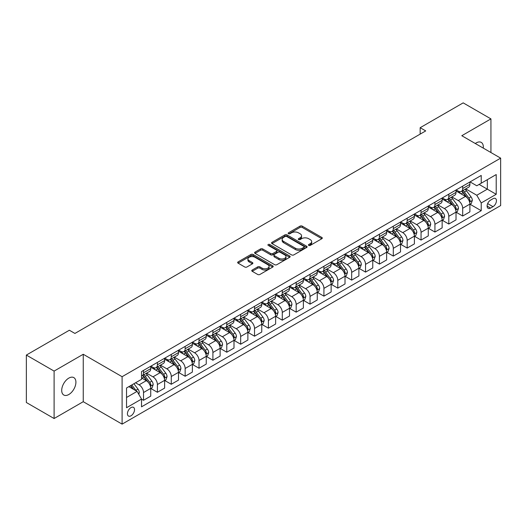 <?xml version="1.0" encoding="UTF-8"?>
<svg xmlns="http://www.w3.org/2000/svg" width="527" height="527" viewBox="0 0 527 527"><rect width="100%" height="100%" fill="white"/><g stroke="black" fill="none" stroke-linecap="round" stroke-linejoin="round"><path stroke-width="0.79" d="M308.743 245.398A1.08 0.626 0 0 0 310.265 245.398L321.845 238.711A1.541 0.889 0 0 0 322.293 238.085A1.541 0.889 0 0 0 321.845 237.453L302.228 226.129A1.541 0.889 0 0 0 300.054 226.129L288.473 232.815A1.08 0.626 0 0 0 288.157 233.257A1.08 0.626 0 0 0 288.473 233.692A1.08 0.626 0 0 0 290.002 233.692L291.497 232.829A4.934 2.846 0 0 1 298.473 232.829L300.107 233.771A4.934 2.846 0 0 1 301.549 235.786A4.934 2.846 0 0 1 300.107 237.802L298.605 238.665A1.08 0.626 0 0 0 298.289 239.106A1.08 0.626 0 0 0 298.605 239.548A1.08 0.626 0 0 0 300.133 239.548L301.628 238.678A4.934 2.846 0 0 1 308.605 238.678L310.238 239.627A4.934 2.846 0 0 1 311.681 241.636A4.934 2.846 0 0 1 310.238 243.652L308.743 244.515A1.08 0.626 0 0 0 308.427 244.956A1.08 0.626 0 0 0 308.743 245.398L308.743 244.515M68.813 394.519A10.046 5.804 120 0 0 75.374 385.665A10.046 5.804 120 0 0 73.839 377.615A10.046 5.804 120 0 0 68.813 378.116A10.046 5.804 120 0 0 62.245 386.97A10.046 5.804 120 0 0 63.787 395.019A10.046 5.804 120 0 0 68.813 394.519M483.272 148.113A10.046 5.804 120 0 0 481.25 142.395A10.046 5.804 120 0 0 476.23 142.896A10.046 5.804 120 0 0 475.288 143.509M130.979 415.803A5.026 2.898 120 0 0 134.26 411.37A5.026 2.898 120 0 0 133.489 407.345A5.026 2.898 120 0 0 130.979 407.595A5.026 2.898 120 0 0 127.699 412.022A5.026 2.898 120 0 0 128.469 416.047A5.026 2.898 120 0 0 130.979 415.803M252.216 270.041A1.541 0.889 0 0 0 251.761 270.674A1.541 0.889 0 0 0 252.216 271.3L257.716 274.475A1.541 0.889 0 0 0 259.897 274.475L272.755 267.051A1.541 0.889 0 0 0 273.203 266.425A1.541 0.889 0 0 0 272.755 265.792L253.138 254.469A1.541 0.889 0 0 0 250.964 254.469L238.105 261.893A1.541 0.889 0 0 0 237.651 262.525A1.541 0.889 0 0 0 238.105 263.151L244.752 266.991A1.541 0.889 0 0 0 246.932 266.991L252.433 263.816A1.541 0.889 0 0 0 252.881 263.184A1.541 0.889 0 0 0 252.433 262.558L249.139 260.654A4.124 2.378 0 0 1 247.927 258.968A4.124 2.378 0 0 1 250.477 256.768A4.124 2.378 0 0 1 254.969 257.288L267.881 264.738A4.124 2.378 0 0 1 269.086 266.425A4.124 2.378 0 0 1 266.543 268.625A4.124 2.378 0 0 1 262.051 268.105L259.897 266.866A1.541 0.889 0 0 0 257.716 266.866L252.216 270.041L252.216 271.3M83.246 354.269L54.103 371.094L26.35 355.073L26.35 402.503L54.103 418.524L83.246 401.699L122.099 424.13L122.099 376.7L83.246 354.269L83.246 401.699M490.933 152.54L490.933 118.891L461.797 135.716L500.65 158.146L122.099 376.7M490.933 118.891L463.18 102.87L420.164 127.705L420.164 134.115M26.35 355.073L69.366 330.238L74.92 333.439L425.717 130.907L420.164 127.705M291.609 254.91A1.541 0.889 0 0 0 293.783 254.91L306.642 247.486A1.541 0.889 0 0 0 307.096 246.86A1.541 0.889 0 0 0 306.642 246.228L287.031 234.904A1.541 0.889 0 0 0 284.85 234.904L271.991 242.328A1.541 0.889 0 0 0 271.543 242.96A1.541 0.889 0 0 0 271.991 243.586L291.609 254.91M268.665 245.628A1.08 0.626 0 0 1 269.758 245.78L289.679 257.281L276.84 264.692A1.541 0.889 0 0 1 274.659 264.692L255.048 253.368L255.048 252.11A1.541 0.889 0 0 0 254.594 252.743A1.541 0.889 0 0 0 255.048 253.368M255.048 252.11L260.549 248.935A1.541 0.889 0 0 1 262.729 248.935L270.687 253.527A1.541 0.889 0 0 0 272.861 253.527L276.517 251.419A1.541 0.889 0 0 0 276.965 250.793A1.541 0.889 0 0 0 276.517 250.16L268.23 245.378A1.08 0.626 0 0 1 267.914 244.943A1.08 0.626 0 0 1 268.586 244.363A1.08 0.626 0 0 1 269.758 244.502L289.698 256.01A1.541 0.889 0 0 1 290.153 256.642A1.541 0.889 0 0 1 289.698 257.268L289.698 256.01M492.989 198.719L490.545 200.128A4.868 2.813 120 0 0 487.37 204.417A4.868 2.813 120 0 0 488.114 208.317A4.868 2.813 120 0 0 490.545 208.079L492.989 206.67A4.868 2.813 120 0 0 496.171 202.375A4.868 2.813 120 0 0 495.426 198.475A4.868 2.813 120 0 0 492.989 198.719M122.099 424.13L500.65 205.576L500.65 158.146M470.064 181.894L476.783 185.774L481.223 183.205L481.223 175.451L141.526 371.575L141.526 379.328L126.539 387.984L126.539 407.727L141.526 399.071L141.526 406.824L481.223 210.701L481.223 202.948L476.783 195.26L465.743 188.883M481.223 183.205L496.21 174.556L496.21 194.298L481.223 202.948M54.103 371.094L54.103 418.524M479.115 184.424L487.33 189.167L487.33 179.681L496.21 174.556M476.783 195.26L487.33 189.167L496.21 194.298M126.539 397.47L137.086 391.383L128.871 386.64M141.526 399.137L143.522 400.289L143.522 392.536A6.278 3.623 -120 0 0 139.082 384.842L135.531 382.793M143.522 400.289L150.742 396.126L150.742 388.366A6.278 3.623 -120 0 0 146.302 380.678L141.526 377.918M150.906 388.531L157.402 392.279L157.402 384.526A6.278 3.623 -120 0 0 152.962 376.831L146.585 373.149M157.402 392.279L164.615 388.109L164.615 380.356A6.278 3.623 -120 0 0 160.175 372.668L150.742 367.22M164.78 380.514L171.275 384.269L171.275 376.509A6.278 3.623 -120 0 0 166.835 368.821L160.458 365.139M171.275 384.269L178.495 380.099L178.495 372.345A6.278 3.623 -120 0 0 174.055 364.651L164.615 359.203M178.66 372.503L185.155 376.252L185.155 368.498A6.278 3.623 -120 0 0 180.715 360.811L174.338 357.128M185.155 376.252L192.368 372.088L192.368 364.335A6.278 3.623 -120 0 0 187.928 356.641L178.495 351.193M192.533 364.493L199.028 368.241L199.028 360.488A6.278 3.623 -120 0 0 194.588 352.794L188.211 349.118M199.028 368.241L206.248 364.078L206.248 356.324A6.278 3.623 -120 0 0 201.808 348.63L192.368 343.182M206.413 356.483L212.908 360.231L212.908 352.477A6.278 3.623 -120 0 0 208.468 344.783L202.091 341.107M212.908 360.231L220.121 356.068L220.121 348.307A6.278 3.623 -120 0 0 215.681 340.62L206.248 335.172M220.286 348.472L226.781 352.22L226.781 344.467A6.278 3.623 -120 0 0 222.341 336.773L215.965 333.09M226.781 352.22L234.001 348.057L234.001 340.297A6.278 3.623 -120 0 0 229.561 332.609L220.121 327.162M234.166 340.462L240.661 344.21L240.661 336.45A6.278 3.623 -120 0 0 236.221 328.762L229.844 325.08M240.661 344.21L247.874 340.04L247.874 332.287A6.278 3.623 -120 0 0 243.434 324.599L234.001 319.151M248.039 332.445L254.534 336.2L254.534 328.44A6.278 3.623 -120 0 0 250.094 320.752L243.718 317.07M254.534 336.2L261.754 332.03L261.754 324.276A6.278 3.623 -120 0 0 257.314 316.582L247.874 311.134M261.919 324.434L268.414 328.183L268.414 320.429A6.278 3.623 -120 0 0 263.974 312.742L257.598 309.059M268.414 328.183L275.628 324.019L275.628 316.266A6.278 3.623 -120 0 0 271.188 308.572L261.754 303.124M275.792 316.424L282.288 320.172L282.288 312.419A6.278 3.623 -120 0 0 277.848 304.725L271.471 301.049M282.288 320.172L289.507 316.009L289.507 308.255A6.278 3.623 -120 0 0 285.061 300.561L275.628 295.113M289.672 308.414L296.167 312.162L296.167 304.408A6.278 3.623 -120 0 0 291.727 296.714L285.351 293.032M296.167 312.162L303.381 307.999L303.381 300.238A6.278 3.623 -120 0 0 298.941 292.551L289.507 287.103M303.545 300.403L310.041 304.151L310.041 296.398A6.278 3.623 -120 0 0 305.601 288.704L299.224 285.021M310.041 304.151L317.261 299.982L317.261 292.228A6.278 3.623 -120 0 0 312.814 284.54L303.381 279.093M317.425 292.393L323.921 296.141L323.921 288.381A6.278 3.623 -120 0 0 319.481 280.693L313.104 277.011M323.921 296.141L331.134 291.971L331.134 284.218A6.278 3.623 -120 0 0 326.694 276.53L317.261 271.082M331.299 284.376L337.794 288.131L337.794 280.371A6.278 3.623 -120 0 0 333.354 272.683L326.977 269.001M337.794 288.131L345.014 283.961L345.014 276.207A6.278 3.623 -120 0 0 340.567 268.513L331.134 263.065M345.178 276.365L351.674 280.114L351.674 272.36A6.278 3.623 -120 0 0 347.234 264.673L340.857 260.99M351.674 280.114L358.887 275.95L358.887 268.197A6.278 3.623 -120 0 0 354.447 260.503L345.014 255.055M359.052 268.355L365.547 272.103L365.547 264.35A6.278 3.623 -120 0 0 361.107 256.656L354.73 252.98M365.547 272.103L372.767 267.94L372.767 260.186A6.278 3.623 -120 0 0 368.32 252.492L358.887 247.044M372.932 260.345L379.427 264.093L379.427 256.339A6.278 3.623 -120 0 0 374.987 248.645L368.61 244.963M379.427 264.093L386.64 259.93L386.64 252.169A6.278 3.623 -120 0 0 382.2 244.482L372.767 239.034M386.805 252.334L393.3 256.082L393.3 248.329A6.278 3.623 -120 0 0 388.86 240.635L382.483 236.952M393.3 256.082L400.52 251.913L400.52 244.159A6.278 3.623 -120 0 0 396.073 236.471L386.64 231.024M400.685 244.324L407.18 248.072L407.18 240.312A6.278 3.623 -120 0 0 402.74 232.624L396.363 228.942M407.18 248.072L414.393 243.902L414.393 236.149A6.278 3.623 -120 0 0 409.953 228.454L400.52 223.007M414.558 236.307L421.053 240.062L421.053 232.302A6.278 3.623 -120 0 0 416.613 224.614L410.237 220.932M421.053 240.062L428.273 235.892L428.273 228.138A6.278 3.623 -120 0 0 423.827 220.444L414.393 214.996M428.438 228.296L434.933 232.045L434.933 224.291A6.278 3.623 -120 0 0 430.493 216.604L424.116 212.921M434.933 232.045L442.146 227.881L442.146 220.128A6.278 3.623 -120 0 0 437.706 212.434L428.273 206.986M442.311 220.286L448.806 224.034L448.806 216.281A6.278 3.623 -120 0 0 444.366 208.587L437.99 204.911M448.806 224.034L456.026 219.871L456.026 212.111A6.278 3.623 -120 0 0 451.58 204.423L442.146 198.975M456.191 212.276L462.686 216.024L462.686 208.27A6.278 3.623 -120 0 0 458.246 200.576L451.87 196.894M462.686 216.024L469.9 211.861L469.9 204.101A6.278 3.623 -120 0 0 465.46 196.413L456.026 190.965M456.191 189.904L458.246 191.09A6.278 3.623 -120 0 0 461.382 191.4A6.278 3.623 -120 0 0 462.686 188.528L462.686 186.156M442.311 197.915L444.366 199.101A6.278 3.623 -120 0 0 447.509 199.417A6.278 3.623 -120 0 0 448.806 196.538L448.806 194.167M428.438 205.932L430.493 207.118A6.278 3.623 -120 0 0 433.629 207.427A6.278 3.623 -120 0 0 434.933 204.548L434.933 202.177M414.558 213.942L416.613 215.128A6.278 3.623 -120 0 0 419.755 215.438A6.278 3.623 -120 0 0 421.053 212.565L421.053 210.194M400.685 221.953L402.74 223.138A6.278 3.623 -120 0 0 405.876 223.448A6.278 3.623 -120 0 0 407.18 220.576L407.18 218.204M386.805 229.963L388.86 231.149A6.278 3.623 -120 0 0 392.002 231.458A6.278 3.623 -120 0 0 393.3 228.586L393.3 226.215M372.932 237.973L374.987 239.159A6.278 3.623 -120 0 0 378.122 239.469A6.278 3.623 -120 0 0 379.427 236.597L379.427 234.225M359.052 245.984L361.107 247.17A6.278 3.623 -120 0 0 364.249 247.486A6.278 3.623 -120 0 0 365.547 244.607L365.547 242.236M345.178 254.001L347.234 255.187A6.278 3.623 -120 0 0 350.369 255.496A6.278 3.623 -120 0 0 351.674 252.617L351.674 250.246M331.299 262.011L333.354 263.197A6.278 3.623 -120 0 0 336.496 263.507A6.278 3.623 -120 0 0 337.794 260.634L337.794 258.263M317.425 270.022L319.481 271.207A6.278 3.623 -120 0 0 322.616 271.517A6.278 3.623 -120 0 0 323.921 268.645L323.921 266.273M303.545 278.032L305.601 279.218A6.278 3.623 -120 0 0 308.743 279.527A6.278 3.623 -120 0 0 310.041 276.655L310.041 274.284M289.672 286.042L291.727 287.228A6.278 3.623 -120 0 0 294.863 287.544A6.278 3.623 -120 0 0 296.167 284.666L296.167 282.294M275.792 294.053L277.848 295.239A6.278 3.623 -120 0 0 280.99 295.555A6.278 3.623 -120 0 0 282.288 292.676L282.288 290.305M261.919 302.07L263.974 303.256A6.278 3.623 -120 0 0 267.11 303.565A6.278 3.623 -120 0 0 268.414 300.686L268.414 298.315M248.039 310.08L250.094 311.266A6.278 3.623 -120 0 0 253.237 311.576A6.278 3.623 -120 0 0 254.534 308.703L254.534 306.332M234.166 318.091L236.221 319.276A6.278 3.623 -120 0 0 239.357 319.586A6.278 3.623 -120 0 0 240.661 316.714L240.661 314.342M220.286 326.101L222.341 327.287A6.278 3.623 -120 0 0 225.484 327.596A6.278 3.623 -120 0 0 226.781 324.724L226.781 322.353M206.413 334.111L208.468 335.297A6.278 3.623 -120 0 0 211.604 335.613A6.278 3.623 -120 0 0 212.908 332.735L212.908 330.363M192.533 342.128L194.588 343.314A6.278 3.623 -120 0 0 197.73 343.624A6.278 3.623 -120 0 0 199.028 340.745L199.028 338.374M178.66 350.139L180.715 351.325A6.278 3.623 -120 0 0 183.851 351.634A6.278 3.623 -120 0 0 185.155 348.755L185.155 346.384M164.78 358.149L166.835 359.335A6.278 3.623 -120 0 0 169.977 359.645A6.278 3.623 -120 0 0 171.275 356.772L171.275 354.401M150.906 366.16L152.962 367.345A6.278 3.623 -120 0 0 156.097 367.655A6.278 3.623 -120 0 0 157.402 364.783L157.402 362.411M470.064 204.265L481.223 210.701M461.382 191.4L468.602 187.237A6.278 3.623 -120 0 0 469.9 184.364L469.9 181.993M447.509 199.417L454.722 195.247A6.278 3.623 -120 0 0 456.026 192.375L456.026 190.003M433.629 207.427L440.849 203.257A6.278 3.623 -120 0 0 442.146 200.385L442.146 198.014M419.755 215.438L426.969 211.274A6.278 3.623 -120 0 0 428.273 208.396L428.273 206.024M405.876 223.448L413.096 219.285A6.278 3.623 -120 0 0 414.393 216.406L414.393 214.034M392.002 231.458L399.216 227.295A6.278 3.623 -120 0 0 400.52 224.416L400.52 222.045M378.122 239.469L385.342 235.305A6.278 3.623 -120 0 0 386.64 232.433L386.64 230.062M364.249 247.486L371.463 243.316A6.278 3.623 -120 0 0 372.767 240.444L372.767 238.072M350.369 255.496L357.589 251.326A6.278 3.623 -120 0 0 358.887 248.454L358.887 246.083M336.496 263.507L343.709 259.343A6.278 3.623 -120 0 0 345.014 256.465L345.014 254.093M322.616 271.517L329.836 267.354A6.278 3.623 -120 0 0 331.134 264.475L331.134 262.103M308.743 279.527L315.956 275.364A6.278 3.623 -120 0 0 317.261 272.492L317.261 270.12M294.863 287.544L302.083 283.374A6.278 3.623 -120 0 0 303.381 280.502L303.381 278.131M280.99 295.555L288.203 291.385A6.278 3.623 -120 0 0 289.507 288.513L289.507 286.141M267.11 303.565L274.33 299.395A6.278 3.623 -120 0 0 275.628 296.523L275.628 294.152M253.237 311.576L260.45 307.412A6.278 3.623 -120 0 0 261.754 304.534L261.754 302.162M239.357 319.586L246.577 315.423A6.278 3.623 -120 0 0 247.874 312.544L247.874 310.172M225.484 327.596L232.697 323.433A6.278 3.623 -120 0 0 234.001 320.561L234.001 318.189M211.604 335.613L218.824 331.443A6.278 3.623 -120 0 0 220.121 328.571L220.121 326.2M197.73 343.624L204.944 339.454A6.278 3.623 -120 0 0 206.248 336.582L206.248 334.21M183.851 351.634L191.07 347.464A6.278 3.623 -120 0 0 192.368 344.592L192.368 342.221M169.977 359.645L177.191 355.481A6.278 3.623 -120 0 0 178.495 352.603L178.495 350.231M156.097 367.655L163.317 363.492A6.278 3.623 -120 0 0 164.615 360.613L164.615 358.241M141.526 375.922A6.278 3.623 -120 0 0 142.224 375.665L149.437 371.502A6.278 3.623 -120 0 0 150.742 368.63L150.742 366.258M142.224 375.665A6.278 3.623 -120 0 0 143.522 372.793L143.522 370.422M137.086 391.383L141.526 399.071M309.171 245.549L310.238 244.93A4.934 2.846 0 0 0 311.681 242.921L311.681 241.636M301.549 235.786L301.549 237.071A4.934 2.846 0 0 1 300.107 239.08L299.04 239.699M321.826 238.724L302.228 227.414A1.541 0.889 0 0 0 300.054 227.414L288.901 233.85M306.622 247.499L287.031 236.188A1.541 0.889 0 0 0 284.85 236.188L272.011 243.599M303.921 247.301A1.08 0.626 0 0 0 304.237 246.86A1.08 0.626 0 0 0 303.921 246.419L286.701 236.478A1.08 0.626 0 0 0 285.179 236.478L283.598 237.394A4.934 2.846 0 0 0 282.156 239.403A4.934 2.846 0 0 0 283.598 241.419L295.364 248.21A4.934 2.846 0 0 0 302.34 248.21L303.921 247.301L303.921 248.579A1.08 0.626 0 0 0 304.237 248.138L304.237 246.86M282.156 239.403L282.156 240.687A4.934 2.846 0 0 0 283.598 242.697L283.598 241.419M303.921 248.579L302.34 249.495A4.934 2.846 0 0 1 295.364 249.495L283.598 242.697M255.068 253.382L260.549 250.22L260.549 248.935M276.965 250.793L276.965 252.071A1.541 0.889 0 0 1 276.517 252.703L272.861 254.811A1.541 0.889 0 0 1 270.687 254.811L262.729 250.22A1.541 0.889 0 0 0 260.549 250.22M278.941 258.296A4.124 2.378 0 0 0 283.434 258.81A4.124 2.378 0 0 0 285.977 256.609A4.124 2.378 0 0 0 284.771 254.93L280.219 252.301A1.541 0.889 0 0 0 278.039 252.301L274.389 254.409A1.541 0.889 0 0 0 273.941 255.035A1.541 0.889 0 0 0 274.389 255.667L278.941 258.296L278.941 259.574A4.124 2.378 0 0 0 283.434 260.088A4.124 2.378 0 0 0 285.977 257.894L285.977 256.609M273.941 255.035L273.941 256.32A1.541 0.889 0 0 0 274.389 256.945L274.389 255.667M278.941 259.574L274.389 256.945M269.086 266.425L269.086 267.703A4.124 2.378 0 0 1 266.543 269.903A4.124 2.378 0 0 1 262.051 269.389L259.897 268.144A1.541 0.889 0 0 0 257.716 268.144L252.235 271.313M247.927 258.968L247.927 260.252A4.124 2.378 0 0 0 249.139 261.932L249.139 260.654M252.413 263.823L249.139 261.932M272.736 267.064L253.138 255.753A1.541 0.889 0 0 0 250.964 255.753L238.125 263.164M469.9 204.357L471.23 203.587L472.344 200.385A4.163 2.404 -120 0 0 471.013 196.841L466.481 190.787A12.009 6.937 -120 0 0 465.17 189.219M460.657 193.64A12.009 6.937 -120 0 0 458.2 191.064M469.517 201.808L470.097 200.563A4.163 2.404 -120 0 0 468.905 198.06L464.366 192.006A12.009 6.937 -120 0 0 463.055 190.438M461.942 191.084A9.967 5.757 60 0 1 463.576 192.941L467.416 198.066M461.724 191.202A12.009 6.937 60 0 1 463.035 192.777L466.052 196.802M456.026 212.368L457.357 211.604L458.464 208.396A4.163 2.404 -120 0 0 457.14 204.851L452.601 198.798A12.009 6.937 -120 0 0 451.29 197.23M446.777 201.65A12.009 6.937 -120 0 0 444.32 199.074M455.644 209.825L456.217 208.573A4.163 2.404 -120 0 0 455.025 206.07L450.493 200.016A12.009 6.937 -120 0 0 449.182 198.448M448.062 199.094A9.967 5.757 60 0 1 449.702 200.952L453.536 206.077M447.851 199.219A12.009 6.937 60 0 1 449.162 200.787L452.173 204.812M442.146 220.385L443.477 219.614L444.59 216.406A4.163 2.404 -120 0 0 443.26 212.868L438.727 206.808A12.009 6.937 -120 0 0 437.417 205.24M432.904 209.66A12.009 6.937 -120 0 0 430.447 207.091M441.764 217.835L442.344 216.584A4.163 2.404 -120 0 0 441.152 214.081L436.613 208.027A12.009 6.937 -120 0 0 435.302 206.459M434.189 207.104A9.967 5.757 60 0 1 435.822 208.962L439.663 214.087M433.971 207.23A12.009 6.937 60 0 1 435.282 208.797L438.299 212.822M428.273 228.395L429.604 227.624L430.711 224.416A4.163 2.404 -120 0 0 429.386 220.879L424.848 214.825A12.009 6.937 -120 0 0 423.537 213.251M419.024 217.671A12.009 6.937 -120 0 0 416.567 215.102M427.891 225.846L428.464 224.594A4.163 2.404 -120 0 0 427.272 222.098L422.74 216.037A12.009 6.937 -120 0 0 421.429 214.469M420.309 215.115A9.967 5.757 60 0 1 421.949 216.979L425.783 222.098M420.098 215.24A12.009 6.937 60 0 1 421.409 216.808L424.419 220.833M414.393 236.406L415.724 235.635L416.837 232.433A4.163 2.404 -120 0 0 415.507 228.889L410.974 222.835A12.009 6.937 -120 0 0 409.663 221.261M405.151 225.688A12.009 6.937 -120 0 0 402.694 223.112M414.011 233.856L414.591 232.611A4.163 2.404 -120 0 0 413.399 230.108L408.86 224.054A12.009 6.937 -120 0 0 407.549 222.48M406.436 223.125A9.967 5.757 60 0 1 408.069 224.989L411.91 230.115M406.218 223.25A12.009 6.937 60 0 1 407.529 224.818L410.546 228.843M400.52 244.416L401.851 243.645L402.957 240.444A4.163 2.404 -120 0 0 401.633 236.9L397.094 230.846A12.009 6.937 -120 0 0 395.784 229.278M391.271 233.698A12.009 6.937 -120 0 0 388.814 231.122M400.138 241.867L400.711 240.622A4.163 2.404 -120 0 0 399.519 238.118L394.986 232.064A12.009 6.937 -120 0 0 393.676 230.49M392.556 231.136A9.967 5.757 60 0 1 394.196 233L398.03 238.125M392.345 231.261A12.009 6.937 60 0 1 393.656 232.829L396.666 236.86M386.64 252.426L387.971 251.662L389.084 248.454A4.163 2.404 -120 0 0 387.753 244.91L383.221 238.856A12.009 6.937 -120 0 0 381.91 237.288M377.398 241.709A12.009 6.937 -120 0 0 374.941 239.133M386.258 249.877L386.838 248.632A4.163 2.404 -120 0 0 385.645 246.129L381.107 240.075A12.009 6.937 -120 0 0 379.796 238.507M378.682 239.153A9.967 5.757 60 0 1 380.316 241.01L384.157 246.135M378.465 239.271A12.009 6.937 60 0 1 379.776 240.846L382.793 244.871M372.767 260.437L374.098 259.673L375.204 256.465A4.163 2.404 -120 0 0 373.88 252.92L369.341 246.867A12.009 6.937 -120 0 0 368.03 245.299M363.518 249.719A12.009 6.937 -120 0 0 361.061 247.143M372.385 257.894L372.958 256.642A4.163 2.404 -120 0 0 371.766 254.139L367.233 248.085A12.009 6.937 -120 0 0 365.922 246.517M364.803 247.163A9.967 5.757 60 0 1 366.443 249.021L370.277 254.146M364.592 247.288A12.009 6.937 60 0 1 365.903 248.856L368.913 252.881M358.887 268.454L360.218 267.683L361.331 264.475A4.163 2.404 -120 0 0 360 260.937L355.468 254.877A12.009 6.937 -120 0 0 354.157 253.309M349.645 257.729A12.009 6.937 -120 0 0 347.188 255.16M358.512 265.904L359.085 264.653A4.163 2.404 -120 0 0 357.892 262.15L353.353 256.096A12.009 6.937 -120 0 0 352.043 254.528M350.929 255.173A9.967 5.757 60 0 1 352.563 257.031L356.404 262.156M350.712 255.299A12.009 6.937 60 0 1 352.023 256.866L355.04 260.891M345.014 276.464L346.344 275.693L347.451 272.492A4.163 2.404 -120 0 0 346.127 268.948L341.588 262.894A12.009 6.937 -120 0 0 340.277 261.32M335.765 265.74A12.009 6.937 -120 0 0 333.308 263.171M344.632 273.915L345.205 272.663A4.163 2.404 -120 0 0 344.012 270.167L339.48 264.106A12.009 6.937 -120 0 0 338.169 262.538M337.049 263.184A9.967 5.757 60 0 1 338.69 265.048L342.524 270.167M336.839 263.309A12.009 6.937 60 0 1 338.15 264.877L341.16 268.902M331.134 284.475L332.465 283.704L333.578 280.502A4.163 2.404 -120 0 0 332.247 276.958L327.715 270.904A12.009 6.937 -120 0 0 326.404 269.337M321.892 273.757A12.009 6.937 -120 0 0 319.434 271.181M330.758 281.925L331.331 280.68A4.163 2.404 -120 0 0 330.139 278.177L325.6 272.123A12.009 6.937 -120 0 0 324.289 270.549M323.176 271.194A9.967 5.757 60 0 1 324.81 273.058L328.65 278.184M322.959 271.319A12.009 6.937 60 0 1 324.27 272.887L327.287 276.912M317.261 292.485L318.591 291.714L319.698 288.513A4.163 2.404 -120 0 0 318.374 284.969L313.835 278.915A12.009 6.937 -120 0 0 312.524 277.347M308.012 281.767A12.009 6.937 -120 0 0 305.555 279.191M316.879 289.936L317.452 288.691A4.163 2.404 -120 0 0 316.266 286.187L311.727 280.133A12.009 6.937 -120 0 0 310.416 278.566M309.296 279.205A9.967 5.757 60 0 1 310.937 281.069L314.771 286.194M309.085 279.33A12.009 6.937 60 0 1 310.396 280.904L313.407 284.929M303.381 300.495L304.711 299.731L305.825 296.523A4.163 2.404 -120 0 0 304.494 292.979L299.962 286.925A12.009 6.937 -120 0 0 298.651 285.357M294.138 289.778A12.009 6.937 -120 0 0 291.681 287.202M303.005 297.946L303.578 296.701A4.163 2.404 -120 0 0 302.386 294.198L297.847 288.144A12.009 6.937 -120 0 0 296.543 286.576M295.423 287.222A9.967 5.757 60 0 1 297.057 289.079L300.897 294.204M295.206 287.34A12.009 6.937 60 0 1 296.517 288.915L299.534 292.94M289.507 308.506L290.838 307.742L291.945 304.534A4.163 2.404 -120 0 0 290.621 300.989L286.082 294.936A12.009 6.937 -120 0 0 284.771 293.368M280.259 297.788A12.009 6.937 -120 0 0 277.801 295.212M289.125 305.963L289.698 304.711A4.163 2.404 -120 0 0 288.513 302.208L283.974 296.154A12.009 6.937 -120 0 0 282.663 294.586M281.543 295.232A9.967 5.757 60 0 1 283.183 297.09L287.017 302.215M281.332 295.357A12.009 6.937 60 0 1 282.643 296.925L285.654 300.95M275.628 316.523L276.958 315.752L278.072 312.544A4.163 2.404 -120 0 0 276.741 309.006L272.209 302.946A12.009 6.937 -120 0 0 270.898 301.378M266.385 305.798A12.009 6.937 -120 0 0 263.928 303.229M275.252 313.973L275.825 312.722A4.163 2.404 -120 0 0 274.633 310.219L270.094 304.165A12.009 6.937 -120 0 0 268.79 302.597M267.67 303.242A9.967 5.757 60 0 1 269.304 305.1L273.144 310.225M267.452 303.368A12.009 6.937 60 0 1 268.763 304.935L271.78 308.96M261.754 324.533L263.085 323.762L264.192 320.561A4.163 2.404 -120 0 0 262.868 317.017L258.329 310.963A12.009 6.937 -120 0 0 257.018 309.389M252.505 313.809A12.009 6.937 -120 0 0 250.048 311.24M261.372 321.984L261.945 320.739A4.163 2.404 -120 0 0 260.76 318.236L256.221 312.175A12.009 6.937 -120 0 0 254.91 310.607M253.79 311.253A9.967 5.757 60 0 1 255.43 313.117L259.264 318.236M253.579 311.378A12.009 6.937 60 0 1 254.89 312.946L257.907 316.971M247.874 332.544L249.205 331.773L250.318 328.571A4.163 2.404 -120 0 0 248.988 325.027L244.456 318.973A12.009 6.937 -120 0 0 243.145 317.406M238.632 321.826A12.009 6.937 -120 0 0 236.175 319.25M247.499 329.994L248.072 328.749A4.163 2.404 -120 0 0 246.88 326.246L242.341 320.192A12.009 6.937 -120 0 0 241.037 318.618M239.917 319.263A9.967 5.757 60 0 1 241.55 321.127L245.391 326.253M239.699 319.388A12.009 6.937 60 0 1 241.01 320.956L244.027 324.981M234.001 340.554L235.332 339.783L236.439 336.582A4.163 2.404 -120 0 0 235.114 333.038L230.576 326.984A12.009 6.937 -120 0 0 229.265 325.416M224.752 329.836A12.009 6.937 -120 0 0 222.295 327.26M233.619 338.005L234.192 336.76A4.163 2.404 -120 0 0 233.006 334.256L228.468 328.202A12.009 6.937 -120 0 0 227.157 326.635M226.037 327.28A9.967 5.757 60 0 1 227.677 329.138L231.511 334.263M225.826 327.399A12.009 6.937 60 0 1 227.137 328.973L230.154 332.998M220.121 348.564L221.452 347.8L222.565 344.592A4.163 2.404 -120 0 0 221.235 341.048L216.702 334.994A12.009 6.937 -120 0 0 215.391 333.426M210.879 337.847A12.009 6.937 -120 0 0 208.422 335.271M219.746 346.022L220.319 344.77A4.163 2.404 -120 0 0 219.127 342.267L214.588 336.213A12.009 6.937 -120 0 0 213.283 334.645M212.164 335.291A9.967 5.757 60 0 1 213.797 337.148L217.638 342.273M211.946 335.416A12.009 6.937 60 0 1 213.257 336.984L216.274 341.009M206.248 356.581L207.579 355.811L208.685 352.603A4.163 2.404 -120 0 0 207.361 349.058L202.823 343.005A12.009 6.937 -120 0 0 201.512 341.437M196.999 345.857A12.009 6.937 -120 0 0 194.542 343.281M205.866 354.032L206.439 352.78A4.163 2.404 -120 0 0 205.253 350.277L200.715 344.223A12.009 6.937 -120 0 0 199.404 342.655M198.284 343.301A9.967 5.757 60 0 1 199.924 345.159L203.765 350.284M198.073 343.426A12.009 6.937 60 0 1 199.384 344.994L202.401 349.019M192.368 364.592L193.699 363.821L194.812 360.613A4.163 2.404 -120 0 0 193.481 357.075L188.949 351.015A12.009 6.937 -120 0 0 187.638 349.447M183.126 353.867A12.009 6.937 -120 0 0 180.669 351.298M191.993 362.042L192.566 360.791A4.163 2.404 -120 0 0 191.373 358.294L186.835 352.234A12.009 6.937 -120 0 0 185.53 350.666M184.41 351.311A9.967 5.757 60 0 1 186.044 353.169L189.885 358.294M184.193 351.437A12.009 6.937 60 0 1 185.504 353.004L188.521 357.029M178.495 372.602L179.826 371.831L180.932 368.63A4.163 2.404 -120 0 0 179.608 365.086L175.069 359.032A12.009 6.937 -120 0 0 173.758 357.458M169.246 361.878A12.009 6.937 -120 0 0 166.789 359.309M178.113 370.053L178.686 368.808A4.163 2.404 -120 0 0 177.5 366.305L172.961 360.251A12.009 6.937 -120 0 0 171.65 358.676M170.531 359.322A9.967 5.757 60 0 1 172.171 361.186L176.011 366.311M170.32 359.447A12.009 6.937 60 0 1 171.631 361.015L174.648 365.04M164.615 380.613L165.946 379.842L167.059 376.64A4.163 2.404 -120 0 0 165.728 373.096L161.196 367.042A12.009 6.937 -120 0 0 159.885 365.474M155.373 369.895A12.009 6.937 -120 0 0 152.916 367.319M164.24 378.063L164.813 376.818A4.163 2.404 -120 0 0 163.62 374.315L159.082 368.261A12.009 6.937 -120 0 0 157.777 366.687M156.657 367.332A9.967 5.757 60 0 1 158.291 369.196L162.132 374.322M156.44 367.457A12.009 6.937 60 0 1 157.751 369.025L160.768 373.057M150.742 388.623L152.072 387.852L153.179 384.651A4.163 2.404 -120 0 0 151.855 381.107L147.316 375.053A12.009 6.937 -120 0 0 146.005 373.485M150.36 386.074L150.933 384.829A4.163 2.404 -120 0 0 149.747 382.325L145.208 376.271A12.009 6.937 -120 0 0 143.897 374.704M142.777 375.349A9.967 5.757 60 0 1 144.418 377.207L148.258 382.332M142.567 375.468A12.009 6.937 60 0 1 143.878 377.042L146.895 381.067M138.753 394.262L139.306 392.661A4.163 2.404 -120 0 0 137.975 389.117L133.93 383.715M136.243 390.896A4.163 2.404 -120 0 0 135.867 390.336L131.822 384.934M130.775 385.533L133.687 389.42M130.485 385.705L132.956 388.998M139.082 384.842L146.302 380.678M152.962 376.831L160.175 372.668M166.835 368.821L174.055 364.651M180.715 360.811L187.928 356.641M194.588 352.794L201.808 348.63M208.468 344.783L215.681 340.62M222.341 336.773L229.561 332.609M236.221 328.762L243.434 324.599M250.094 320.752L257.314 316.582M263.974 312.742L271.188 308.572M277.848 304.725L285.061 300.561M291.727 296.714L298.941 292.551M305.601 288.704L312.814 284.54M319.481 280.693L326.694 276.53M333.354 272.683L340.567 268.513M347.234 264.673L354.447 260.503M361.107 256.656L368.32 252.492M374.987 248.645L382.2 244.482M388.86 240.635L396.073 236.471M402.74 232.624L409.953 228.454M416.613 224.614L423.827 220.444M430.493 216.604L437.706 212.434M444.366 208.587L451.58 204.423M458.246 200.576L465.46 196.413M462.686 188.528L469.9 184.364M462.686 208.27L469.9 204.101M448.806 216.281L456.026 212.111M448.806 196.538L456.026 192.375M434.933 224.291L442.146 220.128M434.933 204.548L442.146 200.385M421.053 232.302L428.273 228.138M421.053 212.565L428.273 208.396M407.18 240.312L414.393 236.149M407.18 220.576L414.393 216.406M393.3 248.329L400.52 244.159M393.3 228.586L400.52 224.416M379.427 256.339L386.64 252.169M379.427 236.597L386.64 232.433M365.547 264.35L372.767 260.186M365.547 244.607L372.767 240.444M351.674 272.36L358.887 268.197M351.674 252.617L358.887 248.454M337.794 280.371L345.014 276.207M337.794 260.634L345.014 256.465M323.921 288.381L331.134 284.218M323.921 268.645L331.134 264.475M310.041 296.398L317.261 292.228M310.041 276.655L317.261 272.492M296.167 304.408L303.381 300.238M296.167 284.666L303.381 280.502M282.288 312.419L289.507 308.255M282.288 292.676L289.507 288.513M268.414 320.429L275.628 316.266M268.414 300.686L275.628 296.523M254.534 328.44L261.754 324.276M254.534 308.703L261.754 304.534M240.661 336.45L247.874 332.287M240.661 316.714L247.874 312.544M226.781 344.467L234.001 340.297M226.781 324.724L234.001 320.561M212.908 352.477L220.121 348.307M212.908 332.735L220.121 328.571M199.028 360.488L206.248 356.324M199.028 340.745L206.248 336.582M185.155 368.498L192.368 364.335M185.155 348.755L192.368 344.592M171.275 376.509L178.495 372.345M171.275 356.772L178.495 352.603M157.402 384.526L164.615 380.356M157.402 364.783L164.615 360.613M143.522 392.536L150.742 388.366M143.522 372.793L150.742 368.63M487.666 203.593L492.989 206.67M487.106 206.09L490.545 208.079M310.238 244.93L310.238 243.652M298.605 239.548L298.605 238.665M300.107 239.08L300.107 237.802M288.473 233.692L288.473 232.815M300.054 227.414L300.054 226.129M302.228 227.414L302.228 226.129M321.845 238.711L321.845 237.453M271.991 243.586L271.991 242.328M284.85 236.188L284.85 234.904M287.031 236.188L287.031 234.904M306.642 247.486L306.642 246.228M295.364 249.495L295.364 248.21M302.34 249.495L302.34 248.21M262.729 250.22L262.729 248.935M270.687 254.811L270.687 253.527M272.861 254.811L272.861 253.527M276.517 252.703L276.517 251.419M269.758 245.78L269.758 244.502M257.716 268.144L257.716 266.866M259.897 268.144L259.897 266.866M262.051 269.389L262.051 268.105M252.433 263.816L252.433 262.558M238.105 263.151L238.105 261.893M250.964 255.753L250.964 254.469M253.138 255.753L253.138 254.469M272.755 267.051L272.755 265.792M469.59 202.039L472.317 200.464M464.366 192.006L466.481 190.787M461.099 193.896L463.035 192.777M468.905 198.06L471.013 196.841M468.575 199.687L470.097 200.563M455.71 210.049L458.437 208.475M450.493 200.016L452.601 198.798M447.219 201.907L449.162 200.787M455.025 206.07L457.14 204.851M454.696 207.697L456.217 208.573M441.837 218.059L444.564 216.492M436.613 208.027L438.727 206.808M433.346 209.917L435.282 208.797M441.152 214.081L443.26 212.868M440.822 215.708L442.344 216.584M427.957 226.076L430.684 224.502M422.74 216.037L424.848 214.825M419.466 217.928L421.409 216.808M427.272 222.098L429.386 220.879M426.942 223.718L428.464 224.594M414.084 234.087L416.811 232.512M408.86 224.054L410.974 222.835M405.592 225.938L407.529 224.818M413.399 230.108L415.507 228.889M413.069 231.728L414.591 232.611M400.204 242.097L402.931 240.523M394.986 232.064L397.094 230.846M391.713 233.948L393.656 232.829M399.519 238.118L401.633 236.9M399.189 239.745L400.711 240.622M386.331 250.108L389.058 248.533M381.107 240.075L383.221 238.856M377.839 241.965L379.776 240.846M385.645 246.129L387.753 244.91M385.316 247.756L386.838 248.632M372.451 258.118L375.178 256.544M367.233 248.085L369.341 246.867M363.959 249.976L365.903 248.856M371.766 254.139L373.88 252.92M371.436 255.766L372.958 256.642M358.577 266.128L361.305 264.561M353.353 256.096L355.468 254.877M350.086 257.986L352.023 256.866M357.892 262.15L360 260.937M357.563 263.777L359.085 264.653M344.698 274.145L347.425 272.571M339.48 264.106L341.588 262.894M336.206 265.997L338.15 264.877M344.012 270.167L346.127 268.948M343.683 271.787L345.205 272.663M330.824 282.156L333.551 280.581M325.6 272.123L327.715 270.904M322.333 274.007L324.27 272.887M330.139 278.177L332.247 276.958M329.81 279.797L331.331 280.68M316.944 290.166L319.672 288.592M311.727 280.133L313.835 278.915M308.453 282.017L310.396 280.904M316.266 286.187L318.374 284.969M315.93 287.814L317.452 288.691M303.071 298.177L305.798 296.602M297.847 288.144L299.962 286.925M294.58 290.034L296.517 288.915M302.386 294.198L304.494 292.979M302.057 295.825L303.578 296.701M289.191 306.187L291.918 304.613M283.974 296.154L286.082 294.936M280.7 298.045L282.643 296.925M288.513 302.208L290.621 300.989M288.177 303.835L289.698 304.711M275.318 314.197L278.045 312.63M270.094 304.165L272.209 302.946M266.827 306.055L268.763 304.935M274.633 310.219L276.741 309.006M274.303 311.846L275.825 312.722M261.438 322.214L264.165 320.64M256.221 312.175L258.329 310.963M252.947 314.066L254.89 312.946M260.76 318.236L262.868 317.017M260.424 319.856L261.945 320.739M247.565 330.225L250.292 328.65M242.341 320.192L244.456 318.973M239.074 322.076L241.01 320.956M246.88 326.246L248.988 325.027M246.55 327.866L248.072 328.749M233.685 338.235L236.412 336.661M228.468 328.202L230.576 326.984M225.194 330.086L227.137 328.973M233.006 334.256L235.114 333.038M232.677 335.883L234.192 336.76M219.812 346.246L222.539 344.671M214.588 336.213L216.702 334.994M211.32 338.103L213.257 336.984M219.127 342.267L221.235 341.048M218.797 343.894L220.319 344.77M205.932 354.256L208.659 352.682M200.715 344.223L202.823 343.005M197.441 346.114L199.384 344.994M205.253 350.277L207.361 349.058M204.924 351.904L206.439 352.78M192.059 362.266L194.786 360.699M186.835 352.234L188.949 351.015M183.567 354.124L185.504 353.004M191.373 358.294L193.481 357.075M191.044 359.915L192.566 360.791M178.179 370.283L180.906 368.709M172.961 360.251L175.069 359.032M169.687 362.135L171.631 361.015M177.5 366.305L179.608 365.086M177.171 367.925L178.686 368.808M164.305 378.294L167.033 376.719M159.082 368.261L161.196 367.042M155.814 370.145L157.751 369.025M163.62 374.315L165.728 373.096M163.291 375.935L164.813 376.818M150.426 386.304L153.153 384.73M145.208 376.271L147.316 375.053M141.934 378.162L143.878 377.042M149.747 382.325L151.855 381.107M149.418 383.952L150.933 384.829M138.226 393.353L139.28 392.74M135.867 390.336L137.975 389.117"/></g></svg>

